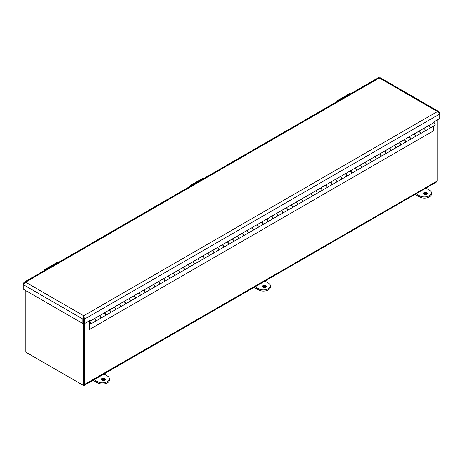 <?xml version="1.0" encoding="UTF-8"?>
<svg xmlns="http://www.w3.org/2000/svg" width="463" height="463" viewBox="0 0 463 463"><rect width="100%" height="100%" fill="white"/><g stroke="black" fill="none" stroke-linecap="round" stroke-linejoin="round"><path stroke-width="0.69" d="M25.772 290.573L25.772 352.152L83.299 385.366L84.029 384.944L84.029 323.215L84.029 383.879A1.302 0.752 60 0 1 83.757 384.481M83.299 323.284L83.299 385.366A2.332 1.348 -120 0 0 84.272 385.372A2.332 1.348 -120 0 0 84.758 384.302L84.758 323.44M437.211 119.952L437.211 180.813A2.332 1.348 60 0 1 436.731 181.884L84.272 385.372M27.415 353.101A2.332 1.348 -120 0 0 27.421 353.101L83.108 385.257A2.332 1.348 -120 0 0 83.114 385.257M84.758 384.302L437.199 181.045M83.919 318.451L83.485 318.203M83.595 318.631L83.867 323.116L84.59 323.539L90.181 320.309L90.181 321.021L434.259 122.365L434.259 121.659L439.85 118.43L439.85 112.949L438.976 111.652L437.413 111.542L439.85 113.944L84.59 319.053L83.728 315.743L82.865 319.053L82.865 323.539L23.15 289.062L23.15 284.571L25.587 282.17L24.024 282.285L23.15 283.576L23.15 284.571L82.865 319.053L83.595 318.631L83.595 323.116L82.865 323.539M90.181 321.021L89.567 320.668M24.024 282.28L378.497 77.628L379.272 77.975L380.042 77.634L438.976 111.652M23.532 283.796L23.15 283.576M83.728 316.582L83.728 315.743L437.413 111.542L379.272 77.975L25.587 282.17L83.728 315.743M439.468 113.169L439.85 112.949M84.59 323.539L84.59 319.053L83.867 318.631M90.719 323.978L95.488 321.224A1.389 0.804 -120 0 0 95.488 319.62A1.389 0.804 -120 0 0 94.099 318.816L89.33 321.571A1.389 0.804 60 0 1 90.719 322.37A1.389 0.804 60 0 1 90.719 323.978A1.389 0.804 60 0 1 89.405 323.296L89.353 329.534L88.942 329.297L89.046 322.138A1.389 0.804 60 0 1 89.33 321.571M94.44 318.561L99.209 315.888A1.389 0.804 60 0 1 100.575 316.738A1.389 0.804 60 0 1 100.552 318.301A1.389 0.804 60 0 1 100.512 318.318M100.552 318.301L105.321 315.546A1.389 0.804 -120 0 0 105.321 313.943A1.389 0.804 -120 0 0 103.932 313.138L99.209 315.864M110.385 312.623L115.148 309.874A1.389 0.804 -120 0 0 115.148 308.265A1.389 0.804 -120 0 0 113.759 307.467L109.042 310.187A1.389 0.804 60 0 1 110.408 311.061A1.389 0.804 60 0 1 110.385 312.623A1.389 0.804 60 0 1 110.344 312.647M120.212 306.952L124.981 304.197A1.389 0.804 -120 0 0 124.981 302.594A1.389 0.804 -120 0 0 123.592 301.789L118.875 304.515A1.389 0.804 60 0 1 120.235 305.383A1.389 0.804 60 0 1 120.212 306.952A1.389 0.804 60 0 1 120.177 306.969M130.045 301.274L134.814 298.519A1.389 0.804 -120 0 0 134.814 296.916A1.389 0.804 -120 0 0 133.425 296.112L128.702 298.838A1.389 0.804 60 0 1 130.068 299.711A1.389 0.804 60 0 1 130.045 301.274A1.389 0.804 60 0 1 130.005 301.291M139.878 295.597L144.641 292.847A1.389 0.804 -120 0 0 144.641 291.239A1.389 0.804 -120 0 0 143.252 290.434L138.535 293.16A1.389 0.804 60 0 1 139.901 294.034A1.389 0.804 60 0 1 139.878 295.597A1.389 0.804 60 0 1 139.838 295.62M143.599 290.179L148.363 287.506A1.389 0.804 60 0 1 149.728 288.356A1.389 0.804 60 0 1 149.705 289.919A1.389 0.804 60 0 1 149.671 289.942M149.705 289.919L154.474 287.17A1.389 0.804 -120 0 0 154.474 285.561A1.389 0.804 -120 0 0 153.085 284.762L148.363 287.43M153.427 284.508L158.196 281.834A1.389 0.804 60 0 1 159.561 282.685A1.389 0.804 60 0 1 159.538 284.247A1.389 0.804 60 0 1 159.498 284.265M159.538 284.247L164.307 281.492A1.389 0.804 -120 0 0 164.307 279.889A1.389 0.804 -120 0 0 162.912 279.085L158.196 281.753M163.26 278.83L168.028 276.156A1.389 0.804 60 0 1 169.394 277.007A1.389 0.804 60 0 1 169.365 278.57A1.389 0.804 60 0 1 169.331 278.587M169.365 278.57L174.134 275.815A1.389 0.804 -120 0 0 174.134 274.212A1.389 0.804 -120 0 0 172.745 273.407L168.028 276.133M179.198 272.892L183.967 270.143A1.389 0.804 -120 0 0 183.967 268.534A1.389 0.804 -120 0 0 182.578 267.736L177.856 270.456A1.389 0.804 60 0 1 179.222 271.33A1.389 0.804 60 0 1 179.198 272.892A1.389 0.804 60 0 1 179.164 272.915M189.031 267.22L193.8 264.466A1.389 0.804 -120 0 0 193.8 262.862A1.389 0.804 -120 0 0 192.405 262.058L187.689 264.784A1.389 0.804 60 0 1 189.054 265.652A1.389 0.804 60 0 1 189.031 267.22A1.389 0.804 60 0 1 188.991 267.238M198.859 261.543L203.627 258.788A1.389 0.804 -120 0 0 203.627 257.185A1.389 0.804 -120 0 0 202.238 256.38L197.522 259.106A1.389 0.804 60 0 1 198.882 259.98A1.389 0.804 60 0 1 198.859 261.543A1.389 0.804 60 0 1 198.824 261.56M208.691 255.865L213.46 253.116A1.389 0.804 -120 0 0 213.46 251.507A1.389 0.804 -120 0 0 212.071 250.709L207.349 253.429A1.389 0.804 60 0 1 208.715 254.303A1.389 0.804 60 0 1 208.691 255.865A1.389 0.804 60 0 1 208.651 255.889M212.413 250.448L217.182 247.774A1.389 0.804 60 0 1 218.548 248.625A1.389 0.804 60 0 1 218.524 250.194A1.389 0.804 60 0 1 218.484 250.211M218.524 250.194L223.288 247.439A1.389 0.804 -120 0 0 223.288 245.836A1.389 0.804 -120 0 0 221.899 245.031L217.182 247.699M222.246 244.777L227.015 242.103A1.389 0.804 60 0 1 228.375 242.953A1.389 0.804 60 0 1 228.352 244.516A1.389 0.804 60 0 1 228.317 244.533M228.352 244.516L233.12 241.761A1.389 0.804 -120 0 0 233.12 240.158A1.389 0.804 -120 0 0 231.731 239.354L227.015 242.022M232.073 239.099L236.842 236.425A1.389 0.804 60 0 1 238.208 237.276A1.389 0.804 60 0 1 238.185 238.839A1.389 0.804 60 0 1 238.144 238.862M238.185 238.839L242.953 236.089A1.389 0.804 -120 0 0 242.953 234.481A1.389 0.804 -120 0 0 241.564 233.676L236.842 236.402M248.018 233.161L252.781 230.412A1.389 0.804 -120 0 0 252.781 228.803A1.389 0.804 -120 0 0 251.392 228.004L246.675 230.73A1.389 0.804 60 0 1 248.041 231.598A1.389 0.804 60 0 1 248.018 233.161A1.389 0.804 60 0 1 247.977 233.184M257.845 227.489L262.614 224.734A1.389 0.804 -120 0 0 262.614 223.131A1.389 0.804 -120 0 0 261.225 222.327L256.502 225.053A1.389 0.804 60 0 1 257.868 225.927A1.389 0.804 60 0 1 257.845 227.489A1.389 0.804 60 0 1 257.81 227.507M267.678 221.812L272.447 219.057A1.389 0.804 -120 0 0 272.447 217.454A1.389 0.804 -120 0 0 271.052 216.649L266.335 219.375A1.389 0.804 60 0 1 267.701 220.249A1.389 0.804 60 0 1 267.678 221.812A1.389 0.804 60 0 1 267.637 221.829M277.505 216.134L282.274 213.385A1.389 0.804 -120 0 0 282.274 211.776A1.389 0.804 -120 0 0 280.885 210.978L276.168 213.698A1.389 0.804 60 0 1 277.534 214.572A1.389 0.804 60 0 1 277.505 216.134A1.389 0.804 60 0 1 277.47 216.157M281.232 210.717L285.995 208.043A1.389 0.804 60 0 1 287.361 208.894A1.389 0.804 60 0 1 287.338 210.462A1.389 0.804 60 0 1 287.303 210.48M287.338 210.462L292.107 207.708A1.389 0.804 -120 0 0 292.107 206.104A1.389 0.804 -120 0 0 290.718 205.3L285.995 207.968M291.059 205.045L295.828 202.372A1.389 0.804 60 0 1 297.194 203.222A1.389 0.804 60 0 1 297.171 204.785A1.389 0.804 60 0 1 297.13 204.802M297.171 204.785L301.94 202.03A1.389 0.804 -120 0 0 301.94 200.427A1.389 0.804 -120 0 0 300.545 199.622L295.828 202.29M300.892 199.368L305.661 196.694A1.389 0.804 60 0 1 307.021 197.545A1.389 0.804 60 0 1 306.998 199.107A1.389 0.804 60 0 1 306.963 199.131M306.998 199.107L311.767 196.358A1.389 0.804 -120 0 0 311.767 194.749A1.389 0.804 -120 0 0 310.378 193.951L305.661 196.671M316.831 193.436L321.6 190.681A1.389 0.804 -120 0 0 321.6 189.078A1.389 0.804 -120 0 0 320.211 188.273L315.488 190.999A1.389 0.804 60 0 1 316.854 191.867A1.389 0.804 60 0 1 316.831 193.436A1.389 0.804 60 0 1 316.79 193.453M326.664 187.758L331.427 185.003A1.389 0.804 -120 0 0 331.427 183.4A1.389 0.804 -120 0 0 330.038 182.596L325.321 185.322A1.389 0.804 60 0 1 326.687 186.195A1.389 0.804 60 0 1 326.664 187.758A1.389 0.804 60 0 1 326.623 187.775M336.491 182.081L341.26 179.331A1.389 0.804 -120 0 0 341.26 177.723A1.389 0.804 -120 0 0 339.871 176.918L335.154 179.644A1.389 0.804 60 0 1 336.514 180.518A1.389 0.804 60 0 1 336.491 182.081A1.389 0.804 60 0 1 336.456 182.104M346.324 176.409L351.093 173.654A1.389 0.804 -120 0 0 351.093 172.045A1.389 0.804 -120 0 0 349.704 171.246L344.981 173.972A1.389 0.804 60 0 1 346.347 174.84A1.389 0.804 60 0 1 346.324 176.409A1.389 0.804 60 0 1 346.283 176.426M356.157 170.731L360.92 167.976A1.389 0.804 -120 0 0 360.92 166.373A1.389 0.804 -120 0 0 359.531 165.569L354.814 168.295A1.389 0.804 60 0 1 356.18 169.169A1.389 0.804 60 0 1 356.157 170.731A1.389 0.804 60 0 1 356.116 170.749M359.878 165.314L364.641 162.64A1.389 0.804 60 0 1 366.007 163.491A1.389 0.804 60 0 1 365.984 165.054A1.389 0.804 60 0 1 365.949 165.071M365.984 165.054L370.753 162.299A1.389 0.804 -120 0 0 370.753 160.696A1.389 0.804 -120 0 0 369.364 159.891L364.641 162.559M369.705 159.637L374.474 156.963A1.389 0.804 60 0 1 375.84 157.814A1.389 0.804 60 0 1 375.817 159.376A1.389 0.804 60 0 1 375.777 159.399M375.817 159.376L380.586 156.627A1.389 0.804 -120 0 0 380.586 155.018A1.389 0.804 -120 0 0 379.191 154.22L374.474 156.94M385.644 153.704L390.413 150.95A1.389 0.804 -120 0 0 390.413 149.346A1.389 0.804 -120 0 0 389.024 148.542L384.307 151.268A1.389 0.804 60 0 1 385.673 152.136A1.389 0.804 60 0 1 385.644 153.704A1.389 0.804 60 0 1 385.61 153.722M395.477 148.027L400.246 145.272A1.389 0.804 -120 0 0 400.246 143.669A1.389 0.804 -120 0 0 398.857 142.864L394.135 145.59A1.389 0.804 60 0 1 395.5 146.464A1.389 0.804 60 0 1 395.477 148.027A1.389 0.804 60 0 1 395.443 148.044M405.31 142.349L410.079 139.6A1.389 0.804 -120 0 0 410.079 137.991A1.389 0.804 -120 0 0 408.684 137.193L403.967 139.913A1.389 0.804 60 0 1 405.333 140.787A1.389 0.804 60 0 1 405.31 142.349A1.389 0.804 60 0 1 405.27 142.373M415.137 136.678L419.906 133.923A1.389 0.804 -120 0 0 419.906 132.32A1.389 0.804 -120 0 0 418.517 131.515L413.8 134.241A1.389 0.804 60 0 1 415.161 135.109A1.389 0.804 60 0 1 415.137 136.678A1.389 0.804 60 0 1 415.103 136.695M424.97 131L429.739 128.245A1.389 0.804 -120 0 0 429.739 126.642A1.389 0.804 -120 0 0 428.35 125.838L423.628 128.564A1.389 0.804 60 0 1 424.993 129.437A1.389 0.804 60 0 1 424.97 131A1.389 0.804 60 0 1 424.93 131.017M89.949 323.857L89.353 324.204M90.598 323.105A0.81 0.469 60 0 1 90.43 323.475A0.81 0.469 60 0 1 89.619 323.006A0.81 0.469 60 0 1 89.619 322.074A0.81 0.469 60 0 1 90.244 322.289A0.81 0.469 60 0 1 90.598 323.105M89.353 329.534L433.437 130.884L433.437 126.11M428.692 125.583L428.692 125.664A1.389 0.804 60 0 1 430.017 126.613A1.389 0.804 60 0 1 429.959 128.118L434.803 125.323A1.389 0.804 -120 0 0 434.855 123.818A1.389 0.804 -120 0 0 433.536 122.869L433.536 122.788M94.44 318.637A1.389 0.804 60 0 1 95.766 319.592A1.389 0.804 60 0 1 95.708 321.096L100.477 318.341A1.389 0.804 -120 0 0 100.535 316.837A1.389 0.804 -120 0 0 99.209 315.888L99.209 315.807M104.273 312.884L109.042 310.129M114.106 307.206L118.875 304.457M123.934 301.535L128.702 298.78M133.766 295.857L138.535 293.102M163.26 278.905A1.389 0.804 60 0 1 164.579 279.86A1.389 0.804 60 0 1 164.527 281.365L169.296 278.61A1.389 0.804 -120 0 0 169.348 277.106A1.389 0.804 -120 0 0 168.028 276.156L168.028 276.075M173.093 273.153L177.856 270.404M182.92 267.475L187.689 264.726M192.753 261.803L197.522 259.048M202.58 256.126L207.349 253.371M232.073 239.18A1.389 0.804 60 0 1 233.398 240.129A1.389 0.804 60 0 1 233.34 241.634L238.109 238.885A1.389 0.804 -120 0 0 238.167 237.374A1.389 0.804 -120 0 0 236.842 236.425L236.842 236.344M241.906 233.421L246.675 230.672M251.739 227.75L256.502 224.995M261.566 222.072L266.335 219.317M271.399 216.395L276.168 213.646M300.892 199.449A1.389 0.804 60 0 1 302.212 200.398A1.389 0.804 60 0 1 302.16 201.903L306.928 199.154A1.389 0.804 -120 0 0 306.981 197.649A1.389 0.804 -120 0 0 305.661 196.694L305.661 196.613M310.719 193.69L315.488 190.941M320.552 188.019L325.321 185.264M330.385 182.341L335.154 179.586M340.212 176.663L344.981 173.914M350.045 170.992L354.814 168.237M369.705 159.718A1.389 0.804 60 0 1 371.031 160.667A1.389 0.804 60 0 1 370.973 162.172L375.742 159.422A1.389 0.804 -120 0 0 375.8 157.918A1.389 0.804 -120 0 0 374.474 156.963L374.474 156.888M379.538 153.959L384.307 151.21M389.371 148.287L394.135 145.532M399.199 142.61L403.967 139.855M409.032 136.932L413.8 134.183M418.859 131.261L423.628 128.506M428.692 125.664L433.536 122.869M418.859 131.336A1.389 0.804 60 0 1 420.184 132.291A1.389 0.804 60 0 1 420.126 133.795L424.895 131.041A1.389 0.804 -120 0 0 424.953 129.536A1.389 0.804 -120 0 0 423.628 128.587M409.032 137.013A1.389 0.804 60 0 1 410.351 137.968A1.389 0.804 60 0 1 410.299 139.473L415.068 136.718A1.389 0.804 -120 0 0 415.12 135.213A1.389 0.804 -120 0 0 413.8 134.258M399.199 142.691A1.389 0.804 60 0 1 400.524 143.64A1.389 0.804 60 0 1 400.466 145.145L405.235 142.396A1.389 0.804 -120 0 0 405.287 140.891A1.389 0.804 -120 0 0 403.967 139.936M389.371 148.363A1.389 0.804 60 0 1 390.691 149.317A1.389 0.804 60 0 1 390.639 150.822L395.402 148.067A1.389 0.804 -120 0 0 395.46 146.563A1.389 0.804 -120 0 0 394.135 145.613M379.538 154.04A1.389 0.804 60 0 1 380.858 154.995A1.389 0.804 60 0 1 380.806 156.5L385.575 153.745A1.389 0.804 -120 0 0 385.627 152.24A1.389 0.804 -120 0 0 384.307 151.285M359.878 165.389A1.389 0.804 60 0 1 361.198 166.344A1.389 0.804 60 0 1 361.146 167.849L365.909 165.094A1.389 0.804 -120 0 0 365.967 163.589A1.389 0.804 -120 0 0 364.641 162.64M350.045 171.067A1.389 0.804 60 0 1 351.365 172.022A1.389 0.804 60 0 1 351.313 173.527L356.082 170.772A1.389 0.804 -120 0 0 356.134 169.267A1.389 0.804 -120 0 0 354.814 168.318M340.212 176.744A1.389 0.804 60 0 1 341.538 177.694A1.389 0.804 60 0 1 341.48 179.204L346.249 176.449A1.389 0.804 -120 0 0 346.307 174.945A1.389 0.804 -120 0 0 344.981 173.99M330.385 182.422A1.389 0.804 60 0 1 331.705 183.371A1.389 0.804 60 0 1 331.653 184.876L336.422 182.127A1.389 0.804 -120 0 0 336.474 180.616A1.389 0.804 -120 0 0 335.154 179.667M320.552 188.094A1.389 0.804 60 0 1 321.878 189.049A1.389 0.804 60 0 1 321.82 190.553L326.589 187.799A1.389 0.804 -120 0 0 326.641 186.294A1.389 0.804 -120 0 0 325.321 185.345M310.719 193.771A1.389 0.804 60 0 1 312.045 194.726A1.389 0.804 60 0 1 311.987 196.231L316.756 193.476A1.389 0.804 -120 0 0 316.814 191.971A1.389 0.804 -120 0 0 315.488 191.016M291.059 205.121A1.389 0.804 60 0 1 292.385 206.076A1.389 0.804 60 0 1 292.327 207.58L297.096 204.825A1.389 0.804 -120 0 0 297.148 203.321A1.389 0.804 -120 0 0 295.828 202.372M281.232 210.798A1.389 0.804 60 0 1 282.552 211.753A1.389 0.804 60 0 1 282.499 213.258L287.263 210.503A1.389 0.804 -120 0 0 287.32 208.998A1.389 0.804 -120 0 0 285.995 208.043M271.399 216.476A1.389 0.804 60 0 1 272.719 217.425A1.389 0.804 60 0 1 272.666 218.93L277.435 216.18A1.389 0.804 -120 0 0 277.487 214.676A1.389 0.804 -120 0 0 276.168 213.721M261.566 222.147A1.389 0.804 60 0 1 262.891 223.102A1.389 0.804 60 0 1 262.834 224.607L267.602 221.852A1.389 0.804 -120 0 0 267.66 220.347A1.389 0.804 -120 0 0 266.335 219.398M251.739 227.825A1.389 0.804 60 0 1 253.058 228.78A1.389 0.804 60 0 1 253.006 230.285L257.769 227.53A1.389 0.804 -120 0 0 257.827 226.025A1.389 0.804 -120 0 0 256.502 225.076M241.906 233.502A1.389 0.804 60 0 1 243.225 234.452A1.389 0.804 60 0 1 243.173 235.956L247.942 233.207A1.389 0.804 -120 0 0 247.994 231.703A1.389 0.804 -120 0 0 246.675 230.748M222.246 244.852A1.389 0.804 60 0 1 223.565 245.807A1.389 0.804 60 0 1 223.513 247.311L228.282 244.557A1.389 0.804 -120 0 0 228.334 243.052A1.389 0.804 -120 0 0 227.015 242.103M212.413 250.529A1.389 0.804 60 0 1 213.738 251.478A1.389 0.804 60 0 1 213.68 252.989L218.449 250.234A1.389 0.804 -120 0 0 218.501 248.729A1.389 0.804 -120 0 0 217.182 247.774M202.58 256.207A1.389 0.804 60 0 1 203.905 257.156A1.389 0.804 60 0 1 203.847 258.661L208.616 255.912A1.389 0.804 -120 0 0 208.674 254.407A1.389 0.804 -120 0 0 207.349 253.452M192.753 261.879A1.389 0.804 60 0 1 194.072 262.834A1.389 0.804 60 0 1 194.02 264.338L198.789 261.583A1.389 0.804 -120 0 0 198.841 260.079A1.389 0.804 -120 0 0 197.522 259.13M182.92 267.556A1.389 0.804 60 0 1 184.245 268.511A1.389 0.804 60 0 1 184.187 270.016L188.956 267.261A1.389 0.804 -120 0 0 189.008 265.756A1.389 0.804 -120 0 0 187.689 264.801M173.093 273.234A1.389 0.804 60 0 1 174.412 274.183A1.389 0.804 60 0 1 174.36 275.688L179.123 272.939A1.389 0.804 -120 0 0 179.181 271.434A1.389 0.804 -120 0 0 177.856 270.479M153.427 284.583A1.389 0.804 60 0 1 154.752 285.538A1.389 0.804 60 0 1 154.694 287.043L159.463 284.288A1.389 0.804 -120 0 0 159.521 282.783A1.389 0.804 -120 0 0 158.196 281.834M143.599 290.26A1.389 0.804 60 0 1 144.919 291.21A1.389 0.804 60 0 1 144.867 292.714L149.63 289.965A1.389 0.804 -120 0 0 149.688 288.461A1.389 0.804 -120 0 0 148.363 287.506M133.766 295.938A1.389 0.804 60 0 1 135.086 296.887A1.389 0.804 60 0 1 135.034 298.392L139.803 295.643A1.389 0.804 -120 0 0 139.855 294.132A1.389 0.804 -120 0 0 138.535 293.183M123.934 301.61A1.389 0.804 60 0 1 125.259 302.565A1.389 0.804 60 0 1 125.201 304.069L129.97 301.315A1.389 0.804 -120 0 0 130.028 299.81A1.389 0.804 -120 0 0 128.702 298.861M114.106 307.287A1.389 0.804 60 0 1 115.426 308.236A1.389 0.804 60 0 1 115.374 309.747L120.143 306.992A1.389 0.804 -120 0 0 120.195 305.487A1.389 0.804 -120 0 0 118.875 304.532M104.273 312.965A1.389 0.804 60 0 1 105.599 313.914A1.389 0.804 60 0 1 105.541 315.419L110.31 312.67A1.389 0.804 -120 0 0 110.362 311.165A1.389 0.804 -120 0 0 109.042 310.21M90.499 323.191A0.695 0.399 60 0 1 90.372 323.377A0.695 0.399 60 0 1 89.677 322.971A0.695 0.399 60 0 1 89.677 322.173A0.695 0.399 60 0 1 90.273 322.422A0.695 0.399 60 0 1 90.499 323.191M336.751 101.733A1.754 1.013 60 0 1 337.11 100.772A1.754 1.013 60 0 1 338.117 100.946M350.404 93.85A1.754 1.013 -120 0 0 349.397 93.676L337.11 100.772M190.519 186.161A1.754 1.013 60 0 1 190.872 185.2A1.754 1.013 60 0 1 191.885 185.368M204.171 178.278A1.754 1.013 -120 0 0 203.164 178.105L190.872 185.2M44.286 270.589A1.754 1.013 60 0 1 44.639 269.628A1.754 1.013 60 0 1 45.652 269.796M57.939 262.7A1.754 1.013 -120 0 0 56.932 262.533L44.639 269.628M423.963 194.269A1.956 1.129 180 0 1 423.39 193.47A1.956 1.129 180 0 1 425.347 192.342A1.956 1.129 180 0 1 427.297 193.47A1.956 1.129 180 0 1 426.093 194.512A1.956 1.129 180 0 1 423.963 194.269M427.013 194.061A1.956 1.129 0 0 0 423.68 194.061M425.914 188.123L429.34 190.102A6.951 4.011 180 0 1 431.377 192.938A6.951 4.011 180 0 1 427.083 196.648A6.951 4.011 180 0 1 419.507 195.78L416.081 193.8M415.062 194.391L419.507 196.96A6.951 4.011 0 0 0 427.083 197.828A6.951 4.011 0 0 0 431.377 194.119L431.377 192.938M262.984 287.21A1.956 1.129 180 0 1 262.411 286.412A1.956 1.129 180 0 1 264.361 285.283A1.956 1.129 180 0 1 266.318 286.412A1.956 1.129 180 0 1 265.114 287.454A1.956 1.129 180 0 1 262.984 287.21M266.028 287.002A1.956 1.129 0 0 0 262.7 287.002M264.934 281.064L268.361 283.043A6.951 4.011 180 0 1 270.392 285.879A6.951 4.011 180 0 1 266.103 289.589A6.951 4.011 180 0 1 258.528 288.721L255.101 286.742M254.083 287.332L258.528 289.902A6.951 4.011 0 0 0 266.103 290.77A6.951 4.011 0 0 0 270.392 287.06L270.392 285.879M101.999 380.152A1.956 1.129 180 0 1 101.426 379.353A1.956 1.129 180 0 1 103.382 378.225A1.956 1.129 180 0 1 105.338 379.353A1.956 1.129 180 0 1 104.134 380.395A1.956 1.129 180 0 1 101.999 380.152M105.049 379.944A1.956 1.129 0 0 0 101.715 379.944M103.955 374.006L107.375 375.985A6.951 4.011 180 0 1 109.413 378.821A6.951 4.011 180 0 1 105.124 382.531A6.951 4.011 180 0 1 97.548 381.662L94.122 379.683M93.098 380.273L97.548 382.843A6.951 4.011 0 0 0 105.124 383.711A6.951 4.011 0 0 0 109.413 380.001L109.413 378.821M84.006 317.792A4.618 2.668 180 0 1 83.456 317.792M419.507 196.96L419.507 195.78M258.528 289.902L258.528 288.721M97.548 382.843L97.548 381.662M83.467 318.075L83.988 318.075"/></g></svg>
